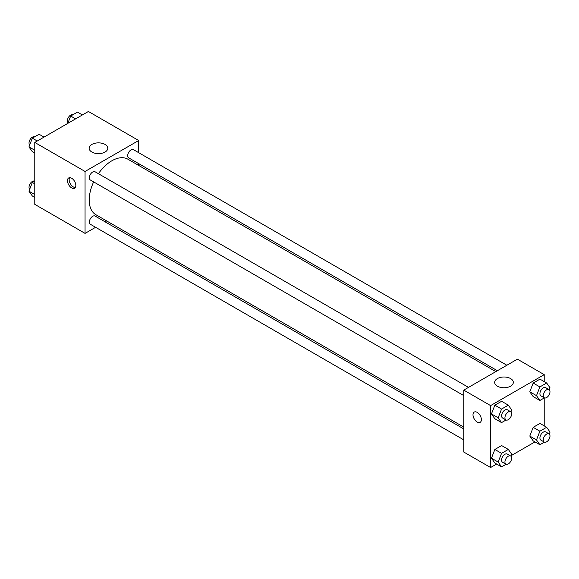 <?xml version="1.0" encoding="UTF-8"?>
<svg xmlns="http://www.w3.org/2000/svg" width="579" height="579" viewBox="0 0 579 579"><rect width="100%" height="100%" fill="white"/><g stroke="black" fill="none" stroke-linecap="round" stroke-linejoin="round"><path stroke-width="0.87" d="M95.6 227.301L85.055 233.388L34.783 204.358L34.783 142.441L88.406 111.479L138.685 140.509L138.685 152.682M138.685 163.625L138.685 165.428M91.873 144.439A9.322 5.377 180 0 1 102.027 143.274A9.322 5.377 180 0 1 107.781 148.246A9.322 5.377 180 0 1 98.466 153.623A9.322 5.377 180 0 1 89.144 148.246A9.322 5.377 180 0 1 91.873 144.439M85.055 233.388L85.055 171.464L34.783 142.441M85.055 171.464L138.685 140.509M71.651 187.914A5.928 3.423 60 0 1 67.779 182.689A5.928 3.423 60 0 1 68.691 177.941A5.928 3.423 60 0 1 74.611 181.365A5.928 3.423 60 0 1 74.611 188.204A5.928 3.423 60 0 1 71.651 187.914M69.654 177.673A5.928 3.423 -120 0 0 73.338 186.937A5.928 3.423 -120 0 0 75.335 187.509M106.637 220.925L105.081 221.829M468.52 387.38L95.072 171.775A4.741 2.736 120 0 0 90.331 174.511A4.741 2.736 120 0 0 90.331 179.982L463.779 395.595M463.779 428.916L95.072 216.047A4.741 2.736 120 0 0 91.417 217.313A4.741 2.736 120 0 0 89.347 222.083A4.741 2.736 120 0 0 90.331 224.254L463.779 439.866M506.864 365.248L133.409 149.635A4.741 2.736 120 0 0 129.754 150.909A4.741 2.736 120 0 0 127.691 155.679A4.741 2.736 120 0 0 128.668 157.843L497.383 370.719M93.653 181.9A32.04 18.499 120 0 0 89.209 200.023A32.04 18.499 120 0 0 95.846 214.693L463.779 427.114M495.819 371.617L127.887 159.196A32.04 18.499 120 0 0 98.394 173.693M496.623 464.04L490.594 467.521L463.779 452.04L463.779 390.116L517.402 359.161L544.217 374.642L544.217 381.604M511.17 455.637L534.967 441.9M491.462 413.92L494.85 418.74L491.462 413.92L494.85 405.191L491.462 413.92L498.164 417.792L501.552 409.064L508.326 405.155L511.706 409.968L510.946 411.93M501.617 401.283L494.85 405.191L501.617 401.283L508.326 405.155M529.799 391.788L533.187 396.601L529.799 391.788L533.187 383.059L529.799 391.788L536.501 395.652L539.889 386.924L546.663 383.016L550.05 387.836L549.29 389.79M539.961 379.144L533.187 383.059L539.961 379.144L546.663 383.016M529.799 436.059L533.187 440.872L529.799 436.059L533.187 427.331L529.799 436.059L536.501 439.924L539.889 431.203L546.663 427.288L550.05 432.108L549.29 434.062M539.961 423.423L533.187 427.331L539.961 423.423L546.663 427.288M490.594 467.521L490.594 405.597L544.217 374.642M544.217 397.976L544.217 425.876M491.462 458.192L494.85 463.012L491.462 458.192L494.85 449.463L491.462 458.192L498.164 462.064L501.552 453.335L508.326 449.427L511.706 454.24L510.946 456.201M501.617 445.555L494.85 449.463L501.617 445.555L508.326 449.427M497.404 386.186A9.322 5.377 180 0 1 494.676 382.379A9.322 5.377 180 0 1 503.998 377.001A9.322 5.377 180 0 1 513.32 382.379A9.322 5.377 180 0 1 507.566 387.351A9.322 5.377 180 0 1 497.404 386.186M490.594 405.597L463.779 390.116M481.373 419.63A5.928 3.423 60 0 1 480.15 422.337A5.928 3.423 60 0 1 474.223 418.921A5.928 3.423 60 0 1 474.223 412.074A5.928 3.423 60 0 1 478.79 413.667A5.928 3.423 60 0 1 481.373 419.63M474.223 412.074A5.928 3.423 -120 0 0 474.223 418.921A5.928 3.423 -120 0 0 480.15 422.337M506.068 419.999L501.552 422.605L498.164 417.792M510.656 411.712L507.305 409.773A4.741 2.736 120 0 0 503.65 411.047A4.741 2.736 120 0 0 501.588 415.816A4.741 2.736 120 0 0 502.565 417.987L505.916 419.92A4.741 2.736 120 0 0 510.656 417.184A4.741 2.736 120 0 0 510.656 411.712A4.741 2.736 120 0 0 507.009 412.979A4.741 2.736 120 0 0 504.939 417.749A4.741 2.736 120 0 0 505.916 419.92M501.552 422.605L494.85 418.74M501.552 409.064L494.85 405.191M544.412 397.86L539.889 400.473L536.501 395.652M549.001 389.573L545.65 387.641A4.741 2.736 120 0 0 541.995 388.907A4.741 2.736 120 0 0 539.925 393.677A4.741 2.736 120 0 0 540.909 395.848L544.26 397.787A4.741 2.736 120 0 0 549.001 395.044A4.741 2.736 120 0 0 549.001 389.573A4.741 2.736 120 0 0 545.346 390.847A4.741 2.736 120 0 0 543.276 395.616A4.741 2.736 120 0 0 544.26 397.787M539.889 400.473L533.187 396.601M539.889 386.924L533.187 383.059M506.068 464.271L501.552 466.884L498.164 462.064M510.656 455.984L507.305 454.052A4.741 2.736 120 0 0 503.65 455.318A4.741 2.736 120 0 0 501.588 460.088A4.741 2.736 120 0 0 502.565 462.259L505.916 464.192A4.741 2.736 120 0 0 510.656 461.456A4.741 2.736 120 0 0 510.656 455.984A4.741 2.736 120 0 0 507.009 457.251A4.741 2.736 120 0 0 504.939 462.02A4.741 2.736 120 0 0 505.916 464.192M501.552 466.884L494.85 463.012M501.552 453.335L494.85 449.463M544.412 442.132L539.889 444.744L536.501 439.924M549.001 433.845L545.65 431.912A4.741 2.736 120 0 0 541.995 433.186A4.741 2.736 120 0 0 539.925 437.956A4.741 2.736 120 0 0 540.909 440.12L544.26 442.059A4.741 2.736 120 0 0 549.001 439.323A4.741 2.736 120 0 0 549.001 433.845A4.741 2.736 120 0 0 545.346 435.119A4.741 2.736 120 0 0 543.276 439.888A4.741 2.736 120 0 0 544.26 442.059M539.889 444.744L533.187 440.872M539.889 431.203L533.187 427.331M34.783 153.124L32.337 151.712L28.95 146.892L32.337 138.164L39.111 134.256L44.033 137.1M34.783 150.258L28.95 146.892M37.266 141.008L32.337 138.164M34.588 136.868A4.741 2.736 120 0 0 30.991 138.316A4.741 2.736 120 0 0 29.022 142.984A4.741 2.736 120 0 0 29.71 144.938M67.83 123.363L70.674 116.032L77.448 112.116L82.377 114.96M75.603 118.876L70.674 116.032M72.932 114.729A4.741 2.736 120 0 0 69.335 116.184A4.741 2.736 120 0 0 67.359 120.845A4.741 2.736 120 0 0 68.054 122.799M34.783 197.396L32.337 195.984L28.95 191.164L32.337 182.436L34.783 181.024M34.783 194.537L28.95 191.164M34.783 183.854L32.337 182.436M34.588 181.14A4.741 2.736 120 0 0 30.991 182.588A4.741 2.736 120 0 0 29.022 187.256A4.741 2.736 120 0 0 29.71 189.21"/></g></svg>
